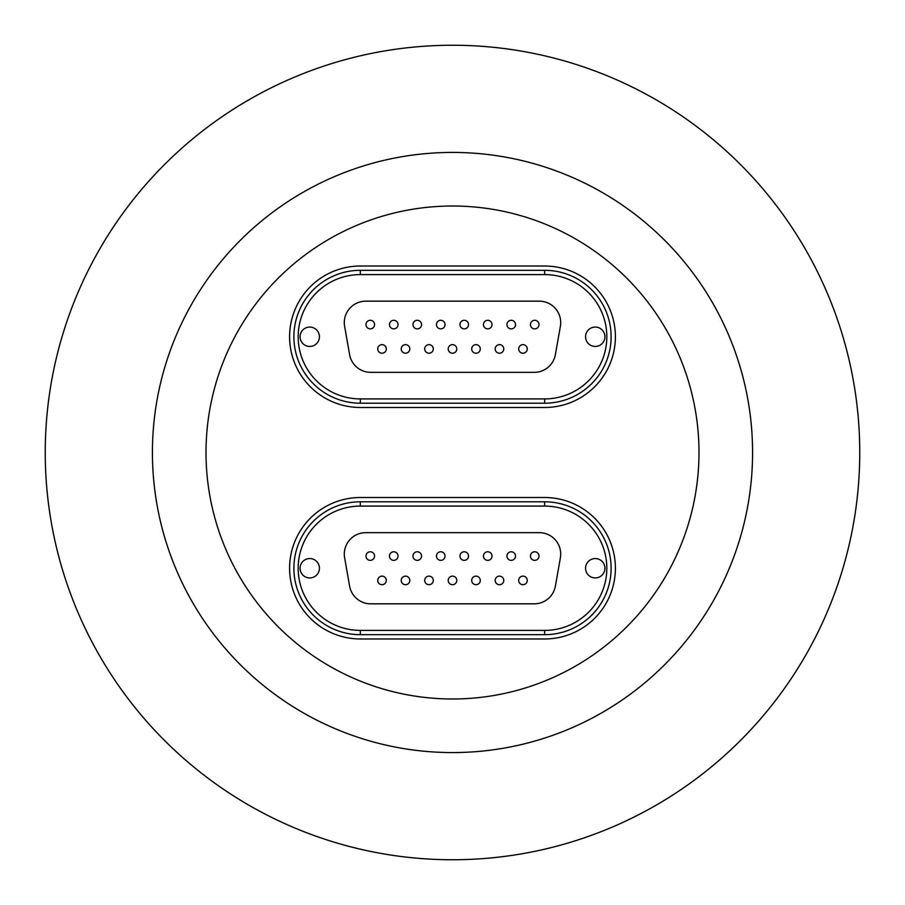 <?xml version="1.0" encoding="UTF-8"?>
<svg xmlns="http://www.w3.org/2000/svg" width="905" height="905" viewBox="0 0 905 905"><rect width="100%" height="100%" fill="white"/><g stroke="black" fill="none" stroke-linecap="round" stroke-linejoin="round"><path stroke-width="1.36" d="M452.5 206.012A246.488 246.488 0 0 1 698.988 452.5A246.488 246.488 0 0 1 452.5 698.988A246.488 246.488 0 0 1 206.012 452.5A246.488 246.488 0 0 1 452.5 206.012M452.5 752.575A300.075 300.075 0 0 1 152.425 452.5A300.075 300.075 0 0 1 452.5 152.425A300.075 300.075 0 0 1 752.575 452.5A300.075 300.075 0 0 1 452.5 752.575M452.5 45.25A407.25 407.25 0 0 1 859.75 452.5A407.25 407.25 0 0 1 452.5 859.75A407.25 407.25 0 0 1 45.25 452.5A407.25 407.25 0 0 1 452.5 45.25M360.337 497.512A70.737 70.737 0 0 0 289.6 568.25A70.737 70.737 0 0 0 360.337 638.975L544.663 638.975A70.737 70.737 0 0 0 615.4 568.25A70.737 70.737 0 0 0 544.663 497.512L360.337 497.512L544.663 497.512A70.737 70.737 0 0 1 615.4 568.25A70.737 70.737 0 0 1 544.663 638.975L360.337 638.975A70.737 70.737 0 0 1 289.6 568.25A70.737 70.737 0 0 1 360.337 497.512M544.663 407.488L360.337 407.488A70.737 70.737 0 0 1 289.6 336.751A70.737 70.737 0 0 1 360.337 266.025L544.663 266.025A70.737 70.737 0 0 1 615.4 336.751A70.737 70.737 0 0 1 544.663 407.488L360.337 407.488A70.737 70.737 0 0 1 289.6 336.751A70.737 70.737 0 0 1 360.337 266.025L544.663 266.025A70.737 70.737 0 0 1 615.4 336.751A70.737 70.737 0 0 1 544.663 407.488M382.023 584.709A4.287 4.287 0 0 0 386.311 580.422A4.287 4.287 0 0 0 382.023 576.134A4.287 4.287 0 0 0 377.736 580.422A4.287 4.287 0 0 0 382.023 584.709M405.519 584.709A4.287 4.287 0 0 0 409.807 580.422A4.287 4.287 0 0 0 405.519 576.134A4.287 4.287 0 0 0 401.232 580.422A4.287 4.287 0 0 0 405.519 584.709M429.004 584.709A4.287 4.287 0 0 0 433.291 580.422A4.287 4.287 0 0 0 429.004 576.134A4.287 4.287 0 0 0 424.717 580.422A4.287 4.287 0 0 0 429.004 584.709M522.977 584.709A4.287 4.287 0 0 0 527.264 580.422A4.287 4.287 0 0 0 522.977 576.134A4.287 4.287 0 0 0 518.689 580.422A4.287 4.287 0 0 0 522.977 584.709M499.481 584.709A4.287 4.287 0 0 0 503.768 580.422A4.287 4.287 0 0 0 499.481 576.134A4.287 4.287 0 0 0 495.193 580.422A4.287 4.287 0 0 0 499.481 584.709M475.996 584.709A4.287 4.287 0 0 0 480.284 580.422A4.287 4.287 0 0 0 475.996 576.134A4.287 4.287 0 0 0 471.709 580.422A4.287 4.287 0 0 0 475.996 584.709M452.5 584.709A4.287 4.287 0 0 0 456.787 580.422A4.287 4.287 0 0 0 452.5 576.134A4.287 4.287 0 0 0 448.213 580.422A4.287 4.287 0 0 0 452.5 584.709M370.281 560.353A4.287 4.287 0 0 0 374.568 556.066A4.287 4.287 0 0 0 370.281 551.779A4.287 4.287 0 0 0 365.993 556.066A4.287 4.287 0 0 0 370.281 560.353M393.766 560.353A4.287 4.287 0 0 0 398.053 556.066A4.287 4.287 0 0 0 393.766 551.779A4.287 4.287 0 0 0 389.478 556.066A4.287 4.287 0 0 0 393.766 560.353M417.262 560.353A4.287 4.287 0 0 0 421.549 556.066A4.287 4.287 0 0 0 417.262 551.779A4.287 4.287 0 0 0 412.974 556.066A4.287 4.287 0 0 0 417.262 560.353M534.719 560.353A4.287 4.287 0 0 0 539.007 556.066A4.287 4.287 0 0 0 534.719 551.779A4.287 4.287 0 0 0 530.432 556.066A4.287 4.287 0 0 0 534.719 560.353M511.235 560.353A4.287 4.287 0 0 0 515.522 556.066A4.287 4.287 0 0 0 511.235 551.779A4.287 4.287 0 0 0 506.947 556.066A4.287 4.287 0 0 0 511.235 560.353M487.738 560.353A4.287 4.287 0 0 0 492.026 556.066A4.287 4.287 0 0 0 487.738 551.779A4.287 4.287 0 0 0 483.451 556.066A4.287 4.287 0 0 0 487.738 560.353M464.242 560.353A4.287 4.287 0 0 0 468.53 556.066A4.287 4.287 0 0 0 464.242 551.779A4.287 4.287 0 0 0 459.955 556.066A4.287 4.287 0 0 0 464.242 560.353M440.758 560.353A4.287 4.287 0 0 0 445.045 556.066A4.287 4.287 0 0 0 440.758 551.779A4.287 4.287 0 0 0 436.47 556.066A4.287 4.287 0 0 0 440.758 560.353M309.748 577.933A9.684 9.684 0 0 0 319.431 568.25A9.684 9.684 0 0 0 309.748 558.555A9.684 9.684 0 0 0 300.064 568.25A9.684 9.684 0 0 0 309.748 577.933M595.252 577.933A9.684 9.684 0 0 0 604.936 568.25A9.684 9.684 0 0 0 595.252 558.555A9.684 9.684 0 0 0 585.569 568.25A9.684 9.684 0 0 0 595.252 577.933M555.387 586.112L560.376 557.819A21.437 21.437 0 0 0 539.267 532.66L365.733 532.66A21.437 21.437 0 0 0 344.624 557.819L349.613 586.112A21.437 21.437 0 0 0 370.722 603.827L534.278 603.827A21.437 21.437 0 0 0 555.387 586.112M360.337 634.688A66.45 66.45 0 0 1 293.887 568.25A66.45 66.45 0 0 1 360.337 501.8L544.663 501.8A66.45 66.45 0 0 1 611.113 568.25A66.45 66.45 0 0 1 544.663 634.688L360.337 634.688L360.337 630.4L544.663 630.4A62.162 62.162 0 0 0 606.825 568.25A62.162 62.162 0 0 0 544.663 506.087L360.337 506.087A62.162 62.162 0 0 0 298.175 568.25A62.162 62.162 0 0 0 360.337 630.4M461.482 552.797A4.287 4.287 0 0 0 460.973 558.838A4.287 4.287 0 0 0 467.014 559.347A4.287 4.287 0 0 1 460.973 558.838A4.287 4.287 0 0 1 461.482 552.797A4.287 4.287 0 0 1 467.523 553.306A4.287 4.287 0 0 1 467.014 559.347M450.984 576.406A4.287 4.287 0 0 0 448.495 581.938A4.287 4.287 0 0 0 454.016 584.426A4.287 4.287 0 0 1 448.495 581.938A4.287 4.287 0 0 1 450.984 576.406A4.287 4.287 0 0 1 456.505 578.906A4.287 4.287 0 0 1 454.016 584.426A4.287 4.287 0 0 0 456.505 578.906A4.287 4.287 0 0 0 450.984 576.406M484.458 558.838A4.287 4.287 0 0 0 490.499 559.347A4.287 4.287 0 0 1 484.458 558.838A4.287 4.287 0 0 1 484.967 552.797A4.287 4.287 0 0 1 491.008 553.306A4.287 4.287 0 0 1 490.499 559.347M507.954 558.838A4.287 4.287 0 0 0 513.995 559.347A4.287 4.287 0 0 1 507.954 558.838A4.287 4.287 0 0 1 508.463 552.797A4.287 4.287 0 0 1 514.504 553.306A4.287 4.287 0 0 1 513.995 559.347M531.45 558.838A4.287 4.287 0 0 0 537.491 559.347A4.287 4.287 0 0 1 531.45 558.838A4.287 4.287 0 0 1 531.959 552.797A4.287 4.287 0 0 1 538 553.306A4.287 4.287 0 0 1 537.491 559.347M437.477 558.838A4.287 4.287 0 0 0 443.518 559.347A4.287 4.287 0 0 1 437.477 558.838A4.287 4.287 0 0 1 437.986 552.797A4.287 4.287 0 0 1 444.027 553.306A4.287 4.287 0 0 1 443.518 559.347M413.992 558.838A4.287 4.287 0 0 0 420.033 559.347A4.287 4.287 0 0 1 413.992 558.838A4.287 4.287 0 0 1 414.501 552.797A4.287 4.287 0 0 1 420.542 553.306A4.287 4.287 0 0 1 420.033 559.347A4.287 4.287 0 0 0 420.542 553.306A4.287 4.287 0 0 0 414.501 552.797M390.496 558.838A4.287 4.287 0 0 0 396.537 559.347A4.287 4.287 0 0 1 390.496 558.838A4.287 4.287 0 0 1 391.005 552.797A4.287 4.287 0 0 1 397.046 553.306A4.287 4.287 0 0 1 396.537 559.347A4.287 4.287 0 0 0 397.046 553.306A4.287 4.287 0 0 0 391.005 552.797M367.509 552.797A4.287 4.287 0 0 0 367 558.838A4.287 4.287 0 0 0 373.041 559.347A4.287 4.287 0 0 1 367 558.838A4.287 4.287 0 0 1 367.509 552.797A4.287 4.287 0 0 1 373.55 553.306A4.287 4.287 0 0 1 373.041 559.347M474.48 576.406A4.287 4.287 0 0 0 471.98 581.938A4.287 4.287 0 0 0 477.512 584.426A4.287 4.287 0 0 1 471.98 581.938A4.287 4.287 0 0 1 474.48 576.406A4.287 4.287 0 0 1 480.001 578.906A4.287 4.287 0 0 1 477.512 584.426M495.476 581.938A4.287 4.287 0 0 0 500.997 584.426A4.287 4.287 0 0 1 495.476 581.938A4.287 4.287 0 0 1 497.965 576.406A4.287 4.287 0 0 1 503.497 578.906A4.287 4.287 0 0 1 500.997 584.426M521.461 576.406A4.287 4.287 0 0 0 518.961 581.938A4.287 4.287 0 0 0 524.493 584.426A4.287 4.287 0 0 1 518.961 581.938A4.287 4.287 0 0 1 521.461 576.406A4.287 4.287 0 0 1 526.981 578.906A4.287 4.287 0 0 1 524.493 584.426A4.287 4.287 0 0 0 526.981 578.906A4.287 4.287 0 0 0 521.461 576.406M427.488 576.406A4.287 4.287 0 0 0 424.999 581.938A4.287 4.287 0 0 0 430.52 584.426A4.287 4.287 0 0 1 424.999 581.938A4.287 4.287 0 0 1 427.488 576.406A4.287 4.287 0 0 1 433.02 578.906A4.287 4.287 0 0 1 430.52 584.426A4.287 4.287 0 0 0 433.02 578.906A4.287 4.287 0 0 0 427.488 576.406M404.003 576.406A4.287 4.287 0 0 0 401.503 581.938A4.287 4.287 0 0 0 407.035 584.426A4.287 4.287 0 0 1 401.503 581.938A4.287 4.287 0 0 1 404.003 576.406A4.287 4.287 0 0 1 409.524 578.906A4.287 4.287 0 0 1 407.035 584.426A4.287 4.287 0 0 0 409.524 578.906A4.287 4.287 0 0 0 404.003 576.406M378.019 581.938A4.287 4.287 0 0 0 383.539 584.426A4.287 4.287 0 0 1 378.019 581.938A4.287 4.287 0 0 1 380.507 576.406A4.287 4.287 0 0 1 386.039 578.906A4.287 4.287 0 0 1 383.539 584.426A4.287 4.287 0 0 0 386.039 578.906A4.287 4.287 0 0 0 380.507 576.406M382.023 353.222A4.287 4.287 0 0 0 386.311 348.934A4.287 4.287 0 0 0 382.023 344.647A4.287 4.287 0 0 0 377.736 348.934A4.287 4.287 0 0 0 382.023 353.222M405.519 353.222A4.287 4.287 0 0 0 409.807 348.934A4.287 4.287 0 0 0 405.519 344.647A4.287 4.287 0 0 0 401.232 348.934A4.287 4.287 0 0 0 405.519 353.222M429.004 353.222A4.287 4.287 0 0 0 433.291 348.934A4.287 4.287 0 0 0 429.004 344.647A4.287 4.287 0 0 0 424.717 348.934A4.287 4.287 0 0 0 429.004 353.222M522.977 353.222A4.287 4.287 0 0 0 527.264 348.934A4.287 4.287 0 0 0 522.977 344.647A4.287 4.287 0 0 0 518.689 348.934A4.287 4.287 0 0 0 522.977 353.222M499.481 353.222A4.287 4.287 0 0 0 503.768 348.934A4.287 4.287 0 0 0 499.481 344.647A4.287 4.287 0 0 0 495.193 348.934A4.287 4.287 0 0 0 499.481 353.222M475.996 353.222A4.287 4.287 0 0 0 480.284 348.934A4.287 4.287 0 0 0 475.996 344.647A4.287 4.287 0 0 0 471.709 348.934A4.287 4.287 0 0 0 475.996 353.222M452.5 353.222A4.287 4.287 0 0 0 456.787 348.934A4.287 4.287 0 0 0 452.5 344.647A4.287 4.287 0 0 0 448.213 348.934A4.287 4.287 0 0 0 452.5 353.222M370.281 328.866A4.287 4.287 0 0 0 374.568 324.578A4.287 4.287 0 0 0 370.281 320.291A4.287 4.287 0 0 0 365.993 324.578A4.287 4.287 0 0 0 370.281 328.866M393.766 328.866A4.287 4.287 0 0 0 398.053 324.578A4.287 4.287 0 0 0 393.766 320.291A4.287 4.287 0 0 0 389.478 324.578A4.287 4.287 0 0 0 393.766 328.866M417.262 328.866A4.287 4.287 0 0 0 421.549 324.578A4.287 4.287 0 0 0 417.262 320.291A4.287 4.287 0 0 0 412.974 324.578A4.287 4.287 0 0 0 417.262 328.866M534.719 328.866A4.287 4.287 0 0 0 539.007 324.578A4.287 4.287 0 0 0 534.719 320.291A4.287 4.287 0 0 0 530.432 324.578A4.287 4.287 0 0 0 534.719 328.866M511.235 328.866A4.287 4.287 0 0 0 515.522 324.578A4.287 4.287 0 0 0 511.235 320.291A4.287 4.287 0 0 0 506.947 324.578A4.287 4.287 0 0 0 511.235 328.866M487.738 328.866A4.287 4.287 0 0 0 492.026 324.578A4.287 4.287 0 0 0 487.738 320.291A4.287 4.287 0 0 0 483.451 324.578A4.287 4.287 0 0 0 487.738 328.866M464.242 328.866A4.287 4.287 0 0 0 468.53 324.578A4.287 4.287 0 0 0 464.242 320.291A4.287 4.287 0 0 0 459.955 324.578A4.287 4.287 0 0 0 464.242 328.866M440.758 328.866A4.287 4.287 0 0 0 445.045 324.578A4.287 4.287 0 0 0 440.758 320.291A4.287 4.287 0 0 0 436.47 324.578A4.287 4.287 0 0 0 440.758 328.866M309.748 346.445A9.684 9.684 0 0 0 319.431 336.751A9.684 9.684 0 0 0 309.748 327.067A9.684 9.684 0 0 0 300.064 336.751A9.684 9.684 0 0 0 309.748 346.445M595.252 346.445A9.684 9.684 0 0 0 604.936 336.751A9.684 9.684 0 0 0 595.252 327.067A9.684 9.684 0 0 0 585.569 336.751A9.684 9.684 0 0 0 595.252 346.445M555.387 354.624L560.376 326.332A21.437 21.437 0 0 0 539.267 301.173L365.733 301.173A21.437 21.437 0 0 0 344.624 326.332L349.613 354.624A21.437 21.437 0 0 0 370.722 372.34L534.278 372.34A21.437 21.437 0 0 0 555.387 354.624M360.337 403.2A66.45 66.45 0 0 1 293.887 336.751A66.45 66.45 0 0 1 360.337 270.312L544.663 270.312A66.45 66.45 0 0 1 611.113 336.751A66.45 66.45 0 0 1 544.663 403.2L360.337 403.2L360.337 398.913L544.663 398.913A62.162 62.162 0 0 0 606.825 336.751A62.162 62.162 0 0 0 544.663 274.6L360.337 274.6A62.162 62.162 0 0 0 298.175 336.751A62.162 62.162 0 0 0 360.337 398.913M460.973 327.35A4.287 4.287 0 0 0 467.014 327.859A4.287 4.287 0 0 1 460.973 327.35A4.287 4.287 0 0 1 461.482 321.309A4.287 4.287 0 0 1 467.523 321.818A4.287 4.287 0 0 1 467.014 327.859A4.287 4.287 0 0 0 467.523 321.818A4.287 4.287 0 0 0 461.482 321.309M450.984 344.918A4.287 4.287 0 0 0 448.495 350.45A4.287 4.287 0 0 0 454.016 352.939A4.287 4.287 0 0 1 448.495 350.45A4.287 4.287 0 0 1 450.984 344.918A4.287 4.287 0 0 1 456.505 347.418A4.287 4.287 0 0 1 454.016 352.939A4.287 4.287 0 0 0 456.505 347.418A4.287 4.287 0 0 0 450.984 344.918M484.967 321.309A4.287 4.287 0 0 0 484.458 327.35A4.287 4.287 0 0 0 490.499 327.859A4.287 4.287 0 0 1 484.458 327.35A4.287 4.287 0 0 1 484.967 321.309A4.287 4.287 0 0 1 491.008 321.818A4.287 4.287 0 0 1 490.499 327.859M507.954 327.35A4.287 4.287 0 0 0 513.995 327.859A4.287 4.287 0 0 1 507.954 327.35A4.287 4.287 0 0 1 508.463 321.309A4.287 4.287 0 0 1 514.504 321.818A4.287 4.287 0 0 1 513.995 327.859M531.45 327.35A4.287 4.287 0 0 0 537.491 327.859A4.287 4.287 0 0 1 531.45 327.35A4.287 4.287 0 0 1 531.959 321.309A4.287 4.287 0 0 1 538 321.818A4.287 4.287 0 0 1 537.491 327.859M437.986 321.309A4.287 4.287 0 0 0 437.477 327.35A4.287 4.287 0 0 0 443.518 327.859A4.287 4.287 0 0 1 437.477 327.35A4.287 4.287 0 0 1 437.986 321.309A4.287 4.287 0 0 1 444.027 321.818A4.287 4.287 0 0 1 443.518 327.859A4.287 4.287 0 0 0 444.027 321.818A4.287 4.287 0 0 0 437.986 321.309M413.992 327.35A4.287 4.287 0 0 0 420.033 327.859A4.287 4.287 0 0 1 413.992 327.35A4.287 4.287 0 0 1 414.501 321.309A4.287 4.287 0 0 1 420.542 321.818A4.287 4.287 0 0 1 420.033 327.859M390.496 327.35A4.287 4.287 0 0 0 396.537 327.859A4.287 4.287 0 0 1 390.496 327.35A4.287 4.287 0 0 1 391.005 321.309A4.287 4.287 0 0 1 397.046 321.818A4.287 4.287 0 0 1 396.537 327.859M367.509 321.309A4.287 4.287 0 0 0 367 327.35A4.287 4.287 0 0 0 373.041 327.859A4.287 4.287 0 0 1 367 327.35A4.287 4.287 0 0 1 367.509 321.309A4.287 4.287 0 0 1 373.55 321.818A4.287 4.287 0 0 1 373.041 327.859M474.48 344.918A4.287 4.287 0 0 0 471.98 350.45A4.287 4.287 0 0 0 477.512 352.939A4.287 4.287 0 0 1 471.98 350.45A4.287 4.287 0 0 1 474.48 344.918A4.287 4.287 0 0 1 480.001 347.418A4.287 4.287 0 0 1 477.512 352.939M495.476 350.45A4.287 4.287 0 0 0 500.997 352.939A4.287 4.287 0 0 1 495.476 350.45A4.287 4.287 0 0 1 497.965 344.918A4.287 4.287 0 0 1 503.497 347.418A4.287 4.287 0 0 1 500.997 352.939M518.961 350.45A4.287 4.287 0 0 0 524.493 352.939A4.287 4.287 0 0 1 518.961 350.45A4.287 4.287 0 0 1 521.461 344.918A4.287 4.287 0 0 1 526.981 347.418A4.287 4.287 0 0 1 524.493 352.939M427.488 344.918A4.287 4.287 0 0 0 424.999 350.45A4.287 4.287 0 0 0 430.52 352.939A4.287 4.287 0 0 1 424.999 350.45A4.287 4.287 0 0 1 427.488 344.918A4.287 4.287 0 0 1 433.02 347.418A4.287 4.287 0 0 1 430.52 352.939A4.287 4.287 0 0 0 433.02 347.418A4.287 4.287 0 0 0 427.488 344.918M404.003 344.918A4.287 4.287 0 0 0 401.503 350.45A4.287 4.287 0 0 0 407.035 352.939A4.287 4.287 0 0 1 401.503 350.45A4.287 4.287 0 0 1 404.003 344.918A4.287 4.287 0 0 1 409.524 347.418A4.287 4.287 0 0 1 407.035 352.939M378.019 350.45A4.287 4.287 0 0 0 383.539 352.939A4.287 4.287 0 0 1 378.019 350.45A4.287 4.287 0 0 1 380.507 344.918A4.287 4.287 0 0 1 386.039 347.418A4.287 4.287 0 0 1 383.539 352.939M360.337 501.8L360.337 506.087M544.663 501.8L544.663 506.087M544.663 630.4L544.663 634.688M360.337 270.312L360.337 274.6M544.663 270.312L544.663 274.6M544.663 398.913L544.663 403.2"/></g></svg>
